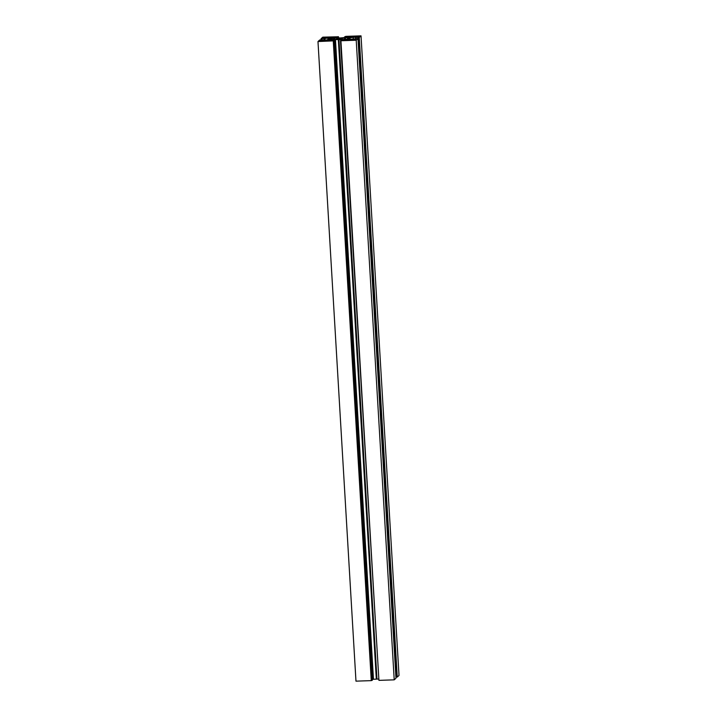 <?xml version="1.0" encoding="UTF-8"?>
<svg xmlns="http://www.w3.org/2000/svg" width="717" height="717" viewBox="0 0 717 717"><rect width="100%" height="100%" fill="white"/><g stroke="black" fill="none" stroke-linecap="round" stroke-linejoin="round"><path stroke-width="1.08" d="M397.263 677.063L359.262 37.454L361.027 35.85L399.019 675.459L397.263 677.063L395.918 677.198M338.083 36.773L322.784 37.159L321.019 38.763L328.019 38.126L330.152 38.548L329.937 39.023L325.832 40.125L319.737 39.937L317.981 41.541L355.973 681.15L371.272 680.63L372.437 680.074L334.436 40.466L333.432 40.869L371.433 680.478M378.433 679.026L372.392 679.34M378.917 680.227L340.503 40.627L344.725 39.668L335.457 39.587L331.657 40.107L331.155 40.573L334.436 40.466M394.216 679.841L356.215 40.233L340.925 40.761L378.917 680.361L394.216 679.841L395.981 678.237L357.98 38.628L357.129 38.655M340.27 38.969L342.394 38.978L341.328 38.799L341.695 38.458L343.3 38.153L337.779 38.288L335.699 39.238L340.27 38.969M359.262 37.454L353.167 37.266L349.914 37.876L348.847 38.843L350.98 39.265L357.12 38.575M356.215 40.233L357.98 38.628M317.981 41.541L333.432 40.869M338.083 36.639L338.065 37.15L334.274 37.732L340.297 37.965L347.342 37.284L347.853 36.818L344.563 36.925L345.728 36.37L361.027 35.85M359.092 36.164L349.529 36.486L348.731 37.221L358.285 36.89L359.092 36.164M354.834 40.035L355.641 39.31L346.078 39.632L345.28 40.367L354.834 40.035M324.165 37.356L323.358 38.082L332.921 37.759L333.719 37.024L324.165 37.356L324.201 38.055M319.907 41.236L329.47 40.905L330.268 40.179L320.714 40.502L319.907 41.236M348.417 37.84L351.213 37.32L345.37 37.822L343.828 39.22L348.991 39.345L347.153 38.987L348.417 37.84M331.846 38.404L330.591 39.552L327.786 40.071L333.629 39.569L335.171 38.171L330.008 38.046L331.846 38.404L331.926 39.811M340.987 39.068L340.942 38.351M338.765 39.059L338.729 38.431M337.707 39.094L337.68 38.593M358.303 37.49L396.304 677.099M349.322 38.404L349.358 38.942M349.43 38.306L349.475 38.969M349.914 37.876L349.986 39.068M353.167 37.266L353.284 39.184M355.659 37.669L355.713 38.619M358.213 37.58L396.205 677.189M371.272 680.63L333.271 41.021M334.005 40.851L372.006 680.46M331.657 40.107L331.684 40.555M335.457 39.587L373.458 679.196M338.325 39.489L376.326 679.098M338.702 39.426L376.703 679.035M338.962 39.462L376.963 679.071M341.83 39.363L341.884 40.206M321.082 39.802L321.019 38.763M321.879 38.817L321.933 39.776M324.434 38.736L324.514 40.17M324.98 38.234L325.097 40.152M328.019 38.126L328.117 39.704M323.34 39.731L323.367 40.206M344.563 36.925L344.608 37.66M334.785 37.266L334.812 37.786M338.065 37.15L338.119 37.992M338.496 36.764L338.567 37.974M349.529 36.486L349.573 37.185M346.078 39.632L346.123 40.34M320.714 40.502L320.75 41.201M348.265 37.974L348.238 37.418M345.46 39.39L345.37 37.822M333.091 39.65L332.984 37.947M337.824 39.077L337.779 38.288"/></g></svg>
